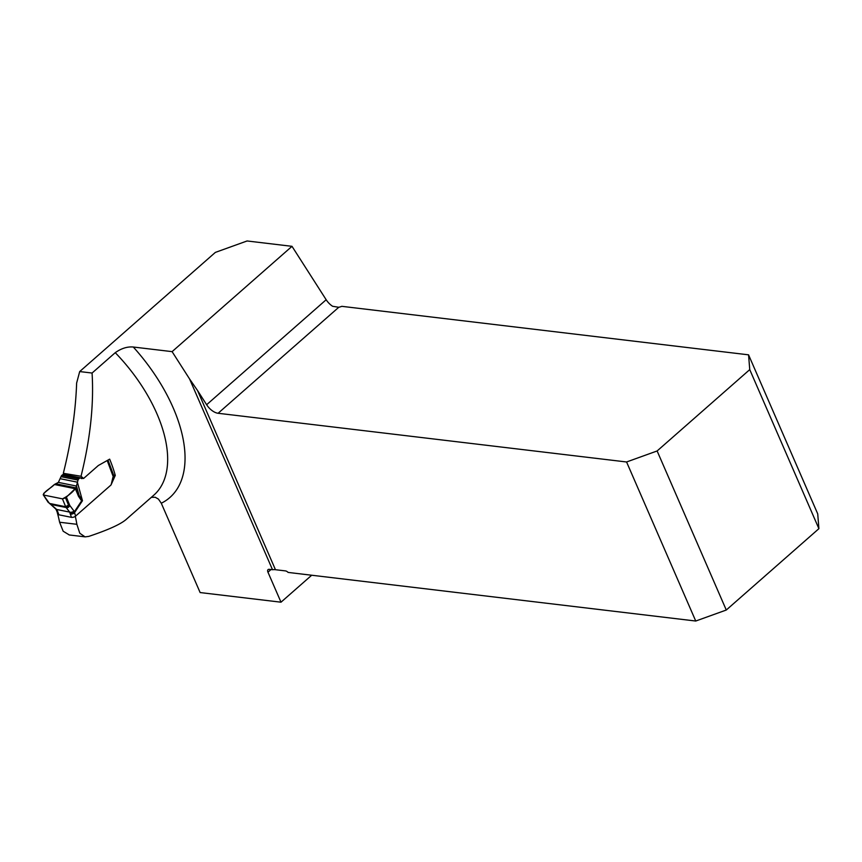 <?xml version="1.0" encoding="UTF-8"?>
<svg xmlns="http://www.w3.org/2000/svg" width="862" height="862" viewBox="0 0 862 862"><rect width="100%" height="100%" fill="white"/><g stroke="black" fill="none" stroke-linecap="round" stroke-linejoin="round"><path stroke-width="1.29" d="M69.316 534.968L63.163 531.218L59.607 522.243A141.659 76.028 -131.3 0 0 57.323 512.728L57.398 512.739M75.263 516.349L75.296 516.36A121.585 65.253 48.7 0 1 76.858 524.301L79.8 533.255L85.058 536.875L88.808 536.39C108.106 529.936 120.518 524.312 126.067 519.538L153.867 495.122A121.585 65.253 -131.3 0 0 115.249 352.677L92.072 373.041L79.692 371.565L76.632 383.062C75.619 411.853 71.19 441.937 63.325 473.303L64.962 474.693L83.592 478.464L81.028 476.266L63.325 473.303M79.692 371.565L215.349 252.404L247.082 240.972L292.002 246.327L326.17 299.739A12.348 6.627 -131.3 0 0 332.613 306.279L338.766 307.281L218.097 413.275A12.348 6.627 -131.3 0 1 206.632 404.731L197.527 390.497L275.452 569.707A12.348 5.344 -23.5 0 0 272.521 569.728L189.586 378.978L172.098 351.642L133.298 347.02A133.944 71.88 48.7 0 1 161.291 503.236L200.135 592.56L281.001 602.193L311.699 575.234M275.452 569.707L285.441 570.903A3.857 2.069 -131.3 0 1 288.113 572.422L695.742 621.028L626.577 461.978L657.124 450.966L749.746 369.615L818.9 528.675L817.726 513.881L748.561 354.832L749.746 369.615M218.097 413.275L626.577 461.978M270.991 569.545L267.963 572.206L281.001 602.193M267.963 572.206A3.857 2.069 48.7 0 1 268.06 569.62A3.857 2.069 48.7 0 1 269.213 569.329L272.521 569.728M338.766 307.281A12.348 5.344 -23.5 0 0 341.848 306.333L748.561 354.832M197.527 390.497L189.586 378.978M818.9 528.675L726.278 610.027L657.124 450.966M726.278 610.027L695.742 621.028M172.098 351.642L292.002 246.327M133.298 347.02C127.382 346.481 121.359 348.367 115.249 352.677M92.072 373.041C93.98 404.537 90.294 438.941 81.028 476.266M75.296 516.36L111.004 484.994L115.282 475.404A121.585 65.253 -131.3 0 0 109.657 459.144L98.333 465.512L83.592 478.464M161.291 503.236L158.414 499.076L155.246 497.266L151.335 497.342M113.59 475.059L115.282 475.404M57.937 514.172L56.72 510.929A3.092 1.498 -20.6 0 0 57.657 511.565L58.875 514.797L71.471 517.351L69.671 512.103L65.48 506.662L68.529 505.175L69.757 505.401L74.013 511.091L75.619 516.069L110.627 485.328A1.929 1.336 101.4 0 0 111.317 484.099L112.857 477.602A2.317 1.595 -78.6 0 1 113.245 476.675L107.19 460.534M55.621 483.765L75.975 487.881L78.022 480.091A2.317 1.595 -78.6 0 1 78.787 478.863L79.358 478.356A2.317 1.595 -78.6 0 1 80.532 477.979L63.54 474.553A2.317 1.595 101.4 0 0 62.376 474.919L61.795 475.425A2.317 1.595 101.4 0 0 61.03 476.664L58.368 482.386L54.403 484.509L43.66 493.463L43.833 495.09L62.452 498.85L65.566 497.891L68.529 505.175L67.57 507.136L66.191 507.535L50.912 504.442L49.533 503.494M62.452 498.85L65.415 506.123M48.294 502.514L43.186 494.713L49.457 503.43L67.57 507.136M65.566 497.891L66.396 497.137L69.757 505.401A3.092 2.489 -68.2 0 1 66.546 507.653M50.912 504.442L56.709 509.485A3.092 1.185 154.1 0 1 55.89 509.108L48.897 502.794M66.396 497.137L75.975 487.881L79.078 495.327L82.461 500.725L81.61 500.865L78.539 496.383L75.36 488.743L54.403 484.509M80.532 477.979A2.317 1.595 -78.6 0 1 81.103 478.281L81.147 478.324A1.929 1.336 101.4 0 0 81.621 478.572A1.929 1.336 101.4 0 0 82.59 478.259L65.609 474.822A1.929 1.336 -78.6 0 1 65.469 474.94M107.976 460.092L113.73 475.425A2.317 1.121 159.4 0 1 113.601 476.126L113.245 476.675M58.368 482.386L76.535 486.06L79.078 495.327A3.092 2.015 157.3 0 1 78.539 496.383M58.875 514.797A3.092 1.498 159.4 0 1 57.959 514.215L57.948 514.183M75.619 516.069A3.092 1.498 159.4 0 1 73.432 517.211L73.119 517.243A3.092 1.498 159.4 0 1 71.471 517.351M70.253 514.108A3.092 1.498 -20.6 0 0 74.412 512.836L82.461 500.725L77.364 482.17L60.383 478.744M81.696 500.38A3.092 2.478 96.8 0 1 81.61 500.865L74.24 511.963A3.092 1.778 -14.6 0 1 69.897 512.965M74.013 511.091A3.092 1.778 -14.6 0 1 69.671 512.103L56.709 509.485L57.151 510.401A3.092 1.185 154.1 0 1 56.321 510.013M43.833 495.09C42.647 492.288 51.397 487.914 54.403 484.509L75.36 488.743C71.794 493.01 67.495 496.372 62.452 498.85L43.833 495.09M76.858 524.301L59.607 522.243M206.632 404.731L326.17 299.739M57.151 510.401L57.657 511.565M61.03 476.664L78.022 480.091M61.795 475.425L78.787 478.863M62.376 474.919L79.358 478.356M84.465 536.778L69.1 534.946M56.72 510.929L55.89 509.108"/></g></svg>
